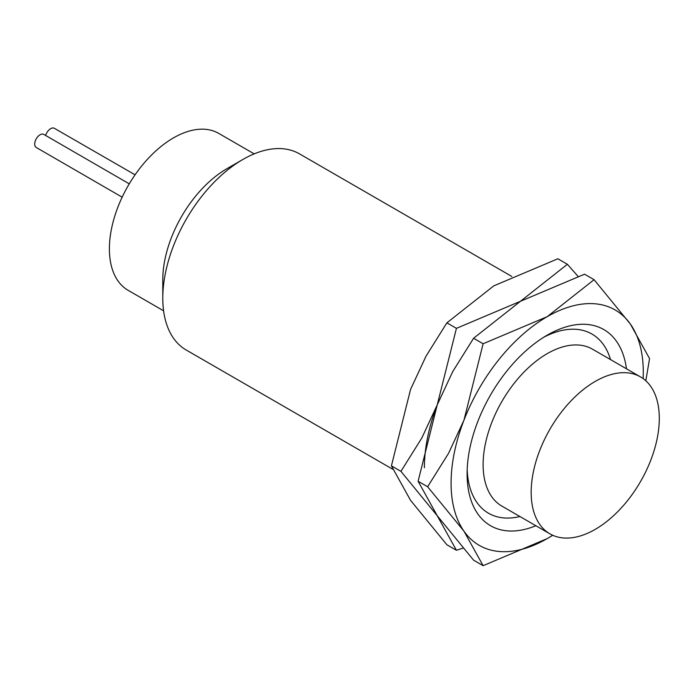 <?xml version="1.0" encoding="UTF-8"?>
<svg xmlns="http://www.w3.org/2000/svg" width="694" height="694" viewBox="0 0 694 694"><rect width="100%" height="100%" fill="white"/><g stroke="black" fill="none" stroke-linecap="round" stroke-linejoin="round"><path stroke-width="1.04" d="M549.934 533.851L501.883 506.108A90.602 52.31 -60 0 1 483.119 464.633A90.602 52.31 -60 0 1 522.669 373.45A90.602 52.31 -60 0 1 592.485 349.177L640.536 376.92A90.602 52.31 120 0 0 570.72 401.193A90.602 52.31 120 0 0 531.17 492.376A90.602 52.31 120 0 0 549.934 533.851A90.602 52.31 120 0 0 619.751 509.578A90.602 52.31 120 0 0 659.3 418.395A90.602 52.31 120 0 0 640.536 376.92M511.825 276.455L299.496 153.868A113.252 65.392 120 0 0 242.865 159.481L226.851 168.729A90.602 52.31 -60 0 0 162.786 279.691L162.786 298.186A113.252 65.392 120 0 0 186.244 350.036L392.813 469.291M163.593 310.799L128.164 290.344A90.602 52.31 -60 0 1 109.392 248.868A90.602 52.31 -60 0 1 148.941 157.685A90.602 52.31 -60 0 1 218.766 133.413L254.195 153.868M122.161 197.183L36.261 147.492A7.547 4.364 -60 0 1 34.7 144.031A7.547 4.364 -60 0 1 37.996 136.44A7.547 4.364 -60 0 1 43.826 134.419L129.266 183.841M45.648 135.477A7.547 4.355 -60 0 1 54.384 128.312L135.078 174.81M242.865 159.481A113.252 65.392 120 0 0 162.786 298.186M578.015 276.325L567.388 264.275L520.491 301.265L456.426 328.349L437.263 404.802L421.796 438.027L400.941 471.347L437.263 515.763L456.426 550.281L462.967 548.147M456.426 550.281L446.893 544.781L410.57 500.357L391.416 465.848L410.57 389.386L426.038 356.161L446.893 322.84L493.798 285.859L557.863 258.775L567.388 264.275M645.81 380.78L649.567 358.625L630.412 324.115L594.081 279.691L547.184 316.681L483.119 343.756L463.956 420.208L448.489 453.442L427.634 486.754L463.956 531.179L483.119 565.688L473.586 560.188L437.263 515.763L418.109 481.254L437.263 404.802A135.903 78.465 120 0 0 424.39 467.713M446.893 322.84L456.426 328.349M391.416 465.848L400.941 471.347M610.512 359.587A103.449 59.727 120 0 0 591.973 334.057A103.449 59.727 120 0 0 543.636 337.31M626.465 368.8A113.252 65.392 120 0 0 547.184 335.176A113.252 65.392 120 0 0 467.097 473.881A113.252 65.392 120 0 0 535.855 525.731M643.13 378.603A135.903 78.465 120 0 0 643.286 372.166A135.903 78.465 120 0 0 630.412 324.115A135.903 78.465 120 0 0 547.184 316.681A135.903 78.465 120 0 0 463.956 420.208A135.903 78.465 120 0 0 451.083 483.128A135.903 78.465 120 0 0 463.956 531.179A135.903 78.465 120 0 0 547.184 538.613A135.903 78.465 120 0 0 552.684 535.256M437.263 404.802L452.731 371.576L473.586 338.256L520.491 301.265L584.556 274.191L594.081 279.691M483.119 565.688L547.184 538.613L552.754 535.291M467.175 469.743A103.449 59.727 120 0 0 488.524 513.23A103.449 59.727 120 0 0 519.91 516.518M473.586 338.256L483.119 343.756M418.109 481.254L427.634 486.754"/></g></svg>
